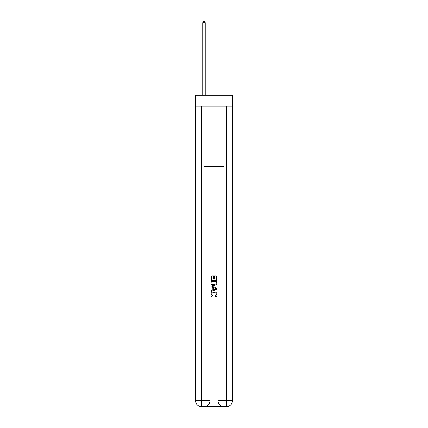 <?xml version="1.0" encoding="UTF-8"?>
<svg xmlns="http://www.w3.org/2000/svg" width="428" height="428" viewBox="0 0 428 428"><rect width="100%" height="100%" fill="white"/><g stroke="black" fill="none" stroke-linecap="round" stroke-linejoin="round"><path stroke-width="0.64" d="M232.522 106.208L232.522 95.198L195.478 95.198L195.478 106.208L232.522 106.208L232.522 400.592L226.514 400.592L226.514 106.208M204.44 406.6L223.56 406.6M201.486 106.208L201.486 400.592L195.478 400.592A6.008 6.008 0 0 0 201.486 406.6L203.985 406.6A6.008 6.008 0 0 0 209.993 400.592L209.993 166.289L209.993 400.592L203.985 400.592L203.985 166.289L224.015 166.289L224.015 400.592L226.514 400.592L226.514 406.6L224.015 406.6A6.008 6.008 0 0 1 218.007 400.592L218.007 166.289M195.478 400.592L195.478 106.208M226.514 406.6A6.008 6.008 0 0 0 232.522 400.592M210.999 279.473L210.999 275.081L217.001 275.081L217.001 279.318L216.311 279.318L216.311 275.932L214.46 275.932L214.46 279.088L213.77 279.088L213.77 275.932L211.689 275.932L211.689 279.473L210.999 279.473M210.999 282.78L210.999 280.629L217.001 280.629L216.916 283.743L216.488 284.62L214.032 285.556C212.111 285.567 211.1 284.641 210.999 282.78M211.689 281.474L212.117 284.133L214.048 284.711L216.188 283.689L216.311 281.474L211.689 281.474M210.999 286.712L210.999 285.813L217.001 288.199L217.001 289.157L210.999 291.543L210.999 290.644L212.844 289.959L212.844 287.397L210.999 286.712M215.204 288.269L213.54 287.653L213.54 289.703L216.311 288.675L215.204 288.269M211.614 294.582L213.117 296.267L212.919 297.112C211.646 296.781 210.977 295.962 210.918 294.657C211.079 292.816 212.122 291.885 214.043 291.875C215.889 291.912 216.905 292.838 217.082 294.641C217.049 295.828 216.466 296.599 215.332 296.957L215.156 296.112L216.386 294.603C216.21 293.303 215.428 292.677 214.048 292.72C212.641 292.65 211.828 293.266 211.614 294.582M205.237 95.198L205.237 22.7L202.733 22.7L202.733 95.198M202.733 22.7L203.487 21.4L204.488 21.4L205.237 22.7M201.486 406.6L201.486 400.592L203.985 400.592L203.985 406.6M224.015 406.6L224.015 400.592L218.007 400.592"/></g></svg>
